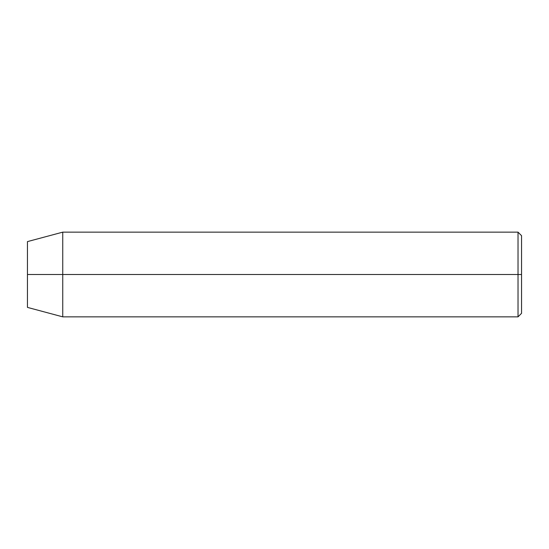 <?xml version="1.0" encoding="UTF-8"?>
<svg xmlns="http://www.w3.org/2000/svg" width="549" height="549" viewBox="0 0 549 549"><rect width="100%" height="100%" fill="white"/><g stroke="black" fill="none" stroke-linecap="round" stroke-linejoin="round"><path stroke-width="0.82" d="M518.023 274.5L518.023 316.848L518.023 274.5L27.45 274.5L27.45 307.392L27.45 241.608L27.45 274.5L62.744 274.5L62.744 316.848L62.744 274.5L518.023 274.5L518.023 232.152L518.023 274.5L521.55 274.5L518.023 274.5M521.55 313.321L521.55 274.5L521.55 313.321L518.023 316.848L62.744 316.848L27.45 307.392M521.55 235.679L521.55 274.5L521.55 235.679L518.023 232.152L62.744 232.152L62.744 274.5L62.744 232.152L27.45 241.608"/></g></svg>
